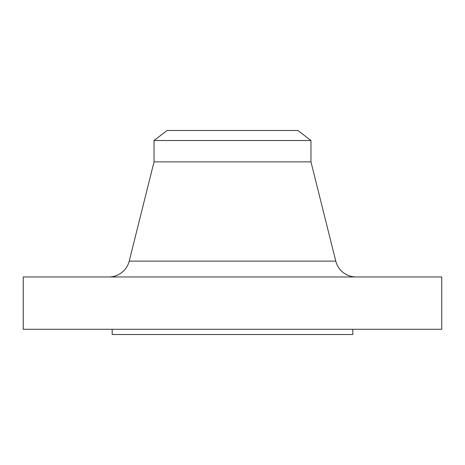<?xml version="1.0" encoding="UTF-8"?>
<svg xmlns="http://www.w3.org/2000/svg" width="465" height="465" viewBox="0 0 465 465"><rect width="100%" height="100%" fill="white"/><g stroke="black" fill="none" stroke-linecap="round" stroke-linejoin="round"><path stroke-width="0.7" d="M169.725 261.115L129.224 261.115A20.925 20.925 0 0 1 108.92 276.966A20.925 20.925 0 0 0 129.224 261.115L335.776 261.115L310.969 161.878L310.969 140.523L297.891 130.491L167.109 130.491L154.031 140.523L310.969 140.523L154.031 140.523L154.031 161.878L310.969 161.878L154.031 161.878L129.224 261.115L154.031 161.878L154.031 140.523L167.109 130.491L297.891 130.491L310.969 140.523L310.969 161.878L335.776 261.115L295.275 261.115M441.75 329.278L441.75 276.966L23.25 276.966L23.25 329.278L441.75 329.278L23.25 329.278L23.25 276.966L441.75 276.966L441.75 329.278M352.819 334.509L352.819 329.278L352.819 334.509L112.181 334.509L352.819 334.509M112.181 329.278L112.181 334.509L112.181 329.278M129.224 261.115L335.776 261.115A20.925 20.925 0 0 0 356.08 276.966"/></g></svg>
